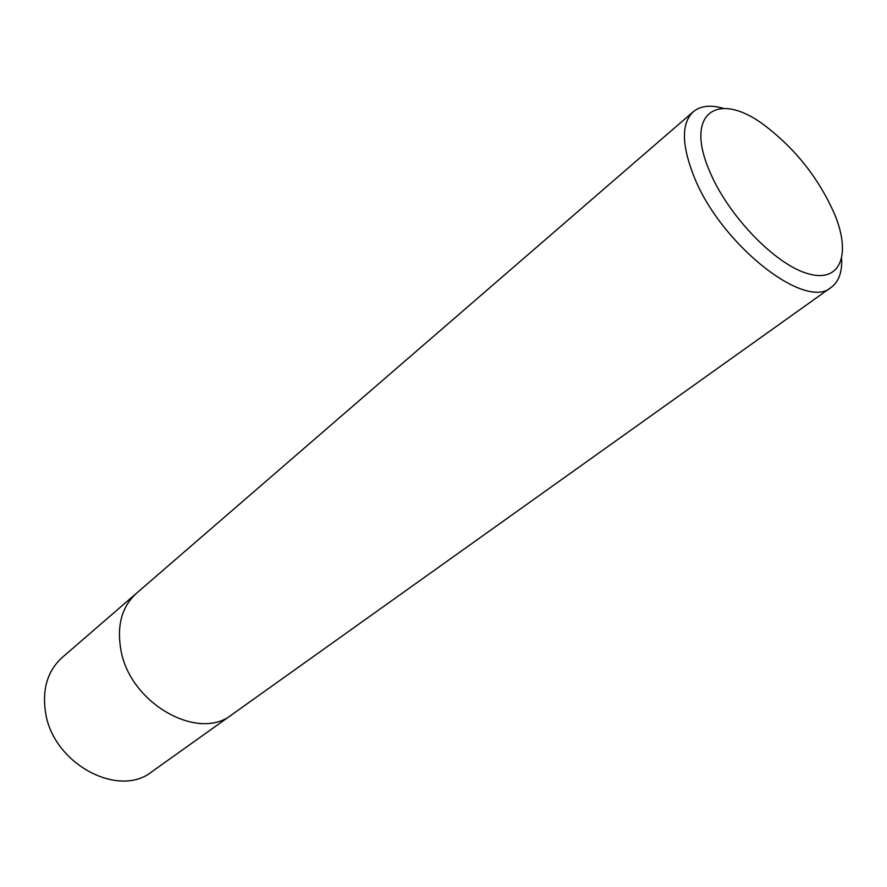 <?xml version="1.0" encoding="UTF-8"?>
<svg xmlns="http://www.w3.org/2000/svg" width="887" height="887" viewBox="0 0 887 887"><rect width="100%" height="100%" fill="white"/><g stroke="black" fill="none" stroke-linecap="round" stroke-linejoin="round"><path stroke-width="1.33" d="M841.674 258.871C842.218 272.198 838.758 281.667 831.296 287.266C805.562 311.459 719.446 243.47 693.412 175.072C681.493 144.06 681.449 122.938 693.29 111.718C700.486 105.786 710.509 104.655 723.337 108.336M709.29 170.437C684.265 112.05 718.514 90.452 764.616 125.422C795.794 149.138 819.211 178.941 834.855 214.82C851.442 255.201 840.255 283.751 807.148 273.451C774.307 263.772 727.229 214.565 709.29 170.437M151.943 771.657L151.943 771.657C118.592 798.755 53.02 763.674 45.559 712.571C41.988 689.254 47.532 670.894 62.19 657.5L136.543 593.203C121.818 606.686 116.618 625.634 120.92 650.038C130.012 703.579 198.588 741.976 231.984 714.6L231.984 714.6C198.588 741.976 130.012 703.579 120.92 650.038C116.618 625.634 121.818 606.686 136.543 593.203L693.29 111.718M831.296 287.266L151.943 771.668"/></g></svg>
